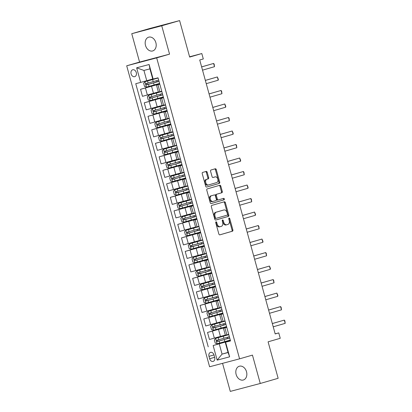 <?xml version="1.0" encoding="UTF-8"?>
<svg xmlns="http://www.w3.org/2000/svg" width="412" height="412" viewBox="0 0 412 412"><rect width="100%" height="100%" fill="white"/><g stroke="black" fill="none" stroke-linecap="round" stroke-linejoin="round"><path stroke-width="0.62" d="M216.032 221.841A0.772 0.51 75.2 0 0 215.744 222.727L218.849 233.995A1.102 0.731 75.2 0 0 219.833 234.855A1.102 0.731 75.2 0 0 219.843 234.855L232.476 231.194A1.102 0.731 75.2 0 0 232.883 229.927L229.778 218.659A0.772 0.51 75.2 0 0 229.093 218.056A0.772 0.51 75.2 0 0 229.082 218.056A0.772 0.51 75.2 0 0 228.799 218.942L229.201 220.399A3.523 2.338 75.2 0 1 227.888 224.447L226.837 224.751A3.523 2.338 75.2 0 1 226.801 224.761A3.523 2.338 75.2 0 1 223.654 222.006L223.252 220.549A0.772 0.51 75.2 0 0 222.568 219.946A0.772 0.51 75.2 0 0 222.269 220.832L222.671 222.295A3.523 2.338 75.2 0 1 221.362 226.337L220.307 226.641A3.523 2.338 75.2 0 1 220.276 226.652A3.523 2.338 75.2 0 1 217.129 223.901L216.727 222.439A0.772 0.51 75.2 0 0 216.037 221.836A0.772 0.51 75.2 0 0 216.032 221.841M145.503 45.428A7.174 5.366 -106.2 0 0 152.687 50.949A7.174 5.366 -106.2 0 0 155.875 42.688A7.174 5.366 -106.2 0 0 148.696 37.168A7.174 5.366 -106.2 0 0 145.503 45.428M236.143 374.487A7.174 5.366 -106.2 0 0 243.327 380.008A7.174 5.366 -106.2 0 0 246.515 371.748A7.174 5.366 -106.2 0 0 239.331 366.227A7.174 5.366 -106.2 0 0 236.143 374.487M131.104 73.908A3.59 2.683 -106.2 0 0 134.698 76.668A3.59 2.683 -106.2 0 0 136.29 72.538A3.59 2.683 -106.2 0 0 132.7 69.777A3.59 2.683 -106.2 0 0 131.104 73.908M207.185 172.257A1.102 0.731 75.2 0 0 206.201 171.397A1.102 0.731 75.2 0 0 206.191 171.402L202.647 172.427A1.102 0.731 75.2 0 0 202.24 173.694L205.686 186.209A1.102 0.731 75.2 0 0 206.669 187.069L219.313 183.407A1.102 0.731 75.2 0 0 219.72 182.145L216.274 169.626A1.102 0.731 75.2 0 0 215.291 168.766A1.102 0.731 75.2 0 0 215.28 168.771L211.001 170.007A1.102 0.731 75.2 0 0 210.589 171.274L212.067 176.63A1.102 0.731 75.2 0 0 213.05 177.49L215.182 176.872A2.946 1.952 75.2 0 1 215.213 176.866A2.946 1.952 75.2 0 1 217.845 179.189A2.946 1.952 75.2 0 1 216.743 182.547L208.431 184.957A2.946 1.952 75.2 0 1 208.4 184.962A2.946 1.952 75.2 0 1 205.763 182.64A2.946 1.952 75.2 0 1 206.865 179.282L208.251 178.88A1.102 0.731 75.2 0 0 208.663 177.618L207.185 172.257L206.376 172.474A1.102 0.731 75.2 0 0 205.521 171.598M222.552 363.338L230.282 391.4L260.266 383.474L278.141 378.298L268.094 341.826L280.248 338.303L278.759 332.901L275.185 333.936L199.727 59.987L203.301 58.952L201.813 53.55L189.582 56.784M161.741 25.781L131.752 33.702L139.565 62.068L169.553 54.147L161.741 25.781L179.611 20.6L189.659 57.072L201.813 53.55M169.553 54.147L156.684 57.876L239.583 358.837L209.595 366.762L126.7 65.796L156.684 57.876M260.266 383.474L252.453 355.108L239.583 358.837M211.737 205.418A1.102 0.731 75.2 0 0 211.325 206.68L214.77 219.199A1.102 0.731 75.2 0 0 215.754 220.06L228.397 216.398A1.102 0.731 75.2 0 0 228.809 215.131L225.359 202.616A1.102 0.731 75.2 0 0 224.38 201.756A1.102 0.731 75.2 0 0 224.365 201.756L211.737 205.418M210.228 202.704L206.783 190.19A1.102 0.731 75.2 0 1 207.19 188.923L219.823 185.261A1.102 0.731 75.2 0 0 219.823 185.261A1.102 0.731 75.2 0 1 220.817 186.121L222.295 191.477A1.102 0.731 75.2 0 1 221.883 192.739L216.758 194.227A1.102 0.731 75.2 0 0 216.352 195.489L217.33 199.042A1.102 0.731 75.2 0 0 218.314 199.902A1.102 0.731 75.2 0 0 218.324 199.902L223.659 198.357A0.772 0.51 75.2 0 0 223.659 198.357A0.772 0.51 75.2 0 1 224.355 198.96A0.772 0.51 75.2 0 1 224.066 199.841L211.222 203.559A1.102 0.731 75.2 0 1 211.212 203.564A1.102 0.731 75.2 0 1 210.228 202.704M131.752 33.702L149.628 28.526L179.611 20.6M214.673 357.42L214.019 355.041A3.476 2.601 -106.2 0 0 210.542 352.368A3.476 2.601 -106.2 0 0 208.997 356.37L209.651 358.749A3.476 2.601 -106.2 0 0 213.128 361.422A3.476 2.601 -106.2 0 0 214.673 357.42M228.027 352.394L222.068 354.119L228.068 352.533L225.24 342.269L230.524 340.945L158.043 77.801L152.759 79.125L149.932 68.861L143.932 70.447L146.76 80.711L152.718 78.986M225.622 342.238L229.638 356.828L217.16 360.124L213.143 345.539L230.432 340.611M228.48 340.966L213.143 345.539M208.235 346.832L135.754 83.693L140.662 82.395L136.64 67.81L149.123 64.509L153.14 79.099M139.565 62.068L126.7 65.796M278.759 332.901L275.164 333.849M219.241 343.85L222.068 354.119L217.16 360.124M157.786 84.311L140.543 89.306L159.738 83.955M140.543 89.306L142.48 96.331L158.357 91.938M161.509 97.819L144.267 102.815L163.461 97.464M144.267 102.815L146.203 109.839L162.076 105.446M165.227 111.328L147.985 116.323L167.179 110.972M147.985 116.323L149.922 123.348L165.799 118.955M168.951 124.836L151.709 129.832L170.903 124.481M151.709 129.832L153.64 136.856L169.517 132.463M172.669 138.344L155.427 143.34L174.621 137.984M155.427 143.34L157.363 150.365L173.241 145.972M176.393 151.853L159.15 156.848L178.339 151.492M159.15 156.848L161.082 163.873L176.959 159.48M180.111 165.361L162.869 170.357L182.063 165.001M162.869 170.357L164.805 177.381L180.683 172.988M183.834 178.87L166.592 183.865L185.781 178.509M166.592 183.865L168.523 190.89L184.401 186.497M187.553 192.378L170.31 197.374L189.505 192.018M170.31 197.374L172.247 204.398L188.124 200.005M191.276 205.887L174.034 210.882L193.223 205.526M174.034 210.882L175.965 217.907L191.843 213.514M194.994 219.395L177.752 224.391L196.946 219.035M177.752 224.391L179.689 231.415L195.566 227.022M198.718 232.904L181.476 237.899L200.665 232.543M181.476 237.899L183.407 244.924L199.284 240.531M202.436 246.412L185.194 251.408L204.388 246.052M185.194 251.408L187.13 258.427L203.008 254.039M206.155 259.921L188.917 264.911L208.106 259.56M188.917 264.911L190.849 271.935L206.726 267.548M209.878 273.424L192.636 278.419L211.83 273.068M192.636 278.419L194.572 285.444L210.45 281.051M213.596 286.932L196.359 291.928L215.548 286.577M196.359 291.928L198.29 298.952L214.168 294.559M217.32 300.441L200.078 305.436L219.272 300.085M200.078 305.436L202.014 312.461L217.891 308.068M221.038 313.949L203.801 318.945L222.99 313.594M203.801 318.945L205.732 325.969L221.61 321.576M224.761 327.458L207.519 332.453L226.713 327.102M207.519 332.453L209.456 339.478L225.333 335.085M230.473 340.75L225.24 342.269M226.749 327.241L223.438 328.225L226.785 327.365M223.031 313.733L219.72 314.716L223.062 313.856M219.308 300.224L216.001 301.208L219.344 300.348M215.589 286.716L212.278 287.7L215.62 286.84M211.866 273.207L208.56 274.191L211.902 273.331M208.148 259.704L204.836 260.683L208.178 259.823M204.424 246.196L201.118 247.174L204.46 246.314M200.706 232.687L197.394 233.666L200.737 232.806M196.982 219.179L193.676 220.157L197.018 219.297M193.264 205.67L189.953 206.649L193.295 205.789M189.541 192.162L186.234 193.14L189.577 192.28M185.822 178.653L182.511 179.632L185.853 178.772M182.104 165.145L178.793 166.124L182.135 165.263M178.381 151.637L175.069 152.615L178.411 151.755M174.662 138.128L171.351 139.107L174.693 138.247M170.939 124.62L167.627 125.598L170.975 124.738M167.22 111.111L163.909 112.09L167.251 111.235M163.497 97.603L160.186 98.581L163.533 97.726M159.779 84.094L156.467 85.073L159.81 84.218M230.406 340.508L228.495 341.018L228.387 340.631M227.774 338.401L227.373 338.525L227.785 338.432L227.465 337.279M228.773 334.596L226.806 334.894M223.438 328.225L225.374 335.244L228.717 334.389M226.682 327.004L224.772 327.509L224.669 327.123M224.056 324.893L223.654 325.017L224.061 324.924L223.747 323.77M225.055 321.087L223.088 321.386M219.72 314.716L221.656 321.741L224.998 320.881M216.001 301.208L217.933 308.233L221.275 307.373M222.964 313.496L221.053 314.001L220.945 313.614M220.332 311.384L219.931 311.508L220.343 311.415L220.023 310.262M221.337 307.579L219.369 307.877M212.278 287.7L214.214 294.724L217.557 293.864M219.241 299.988L217.33 300.492L217.227 300.106M216.614 297.876L216.212 298.005L216.619 297.907L216.305 296.753M217.613 294.07L215.646 294.369M208.56 274.191L210.491 281.216L213.838 280.356M215.522 286.479L213.612 286.984L213.504 286.598M212.891 284.368L212.489 284.496L212.901 284.398L212.582 283.245M213.895 280.562L211.928 280.86M204.836 260.683L206.773 267.707L210.115 266.847M211.799 272.971L209.893 273.475L209.785 273.089M209.172 270.859L208.771 270.988L209.178 270.89L208.863 269.736M210.172 267.053L208.204 267.352M201.118 247.174L203.049 254.199L206.397 253.339M208.081 259.462L206.17 259.967L206.062 259.581M205.449 257.351L205.047 257.479L205.459 257.382L205.14 256.233M206.453 253.545L204.486 253.844M197.394 233.666L199.331 240.69L202.673 239.83M204.362 245.954L202.452 246.458L202.344 246.072M201.731 243.842L201.329 243.971L201.736 243.873L201.422 242.725M202.73 240.036L200.762 240.335M193.676 220.157L195.607 227.182L198.955 226.322M200.639 232.445L198.728 232.95L198.62 232.564M198.007 230.334L197.606 230.463L198.018 230.365L197.698 229.216M199.011 226.528L197.044 226.827M189.953 206.649L191.889 213.673L195.231 212.813M196.921 218.937L195.01 219.442L194.902 219.055M194.289 216.825L193.887 216.954L194.294 216.856L193.98 215.708M195.288 213.019L193.321 213.318M186.234 193.14L188.166 200.165L191.513 199.305M193.197 205.428L191.286 205.933L191.183 205.547M190.565 203.317L190.164 203.446L190.576 203.348L190.256 202.199M191.57 199.511L189.602 199.81M182.511 179.632L184.447 186.657L187.79 185.797M189.479 191.92L187.568 192.425L187.46 192.038M186.847 189.808L186.445 189.937L186.852 189.839L186.538 188.691M187.846 186.003L185.879 186.301M178.793 166.124L180.724 173.148L184.071 172.288M185.755 178.411L183.845 178.916L183.742 178.53M183.124 176.3L182.722 176.429L183.134 176.331L182.815 175.182M184.128 172.494L182.161 172.793M175.069 152.615L177.006 159.64L180.348 158.78M182.037 164.903L180.126 165.408L180.018 165.021M179.405 162.792L179.004 162.92L179.411 162.822L179.096 161.674M180.405 158.986L178.437 159.284M171.351 139.107L173.282 146.131L176.63 145.271M178.314 151.395L176.403 151.899L176.3 151.513M175.682 149.283L175.28 149.412L175.692 149.319L175.373 148.166M176.686 145.477L174.719 145.776M167.627 125.598L169.564 132.623L172.906 131.763M174.595 137.886L172.685 138.391L172.577 138.005M171.974 135.811L171.655 134.657M172.963 131.969L170.995 132.267M163.909 112.09L165.84 119.114L169.188 118.254M170.872 124.378L168.961 124.882L168.858 124.501M168.24 122.266L167.838 122.395L168.25 122.302L167.931 121.149M169.244 118.46L167.277 118.759M160.186 98.581L162.122 105.606L165.464 104.746M167.154 110.869L165.243 111.374L165.135 110.993M164.522 108.758L164.12 108.886L164.532 108.794L164.213 107.64M165.521 104.957L163.554 105.256M156.467 85.073L158.399 92.097L161.746 91.243M163.43 97.361L161.519 97.865L161.416 97.484M160.798 95.249L160.397 95.378L160.809 95.285L160.495 94.132M161.803 91.449L159.835 91.747M159.712 83.852L157.801 84.357L157.693 83.976M146.76 80.711L140.662 82.395M157.178 81.88L155.273 82.256L157.09 81.777L156.771 80.623M158.079 77.94L156.133 78.306M228.068 352.533L229.638 356.828M136.64 67.81L143.932 70.447M149.123 64.509L149.932 68.861M215.718 222.264A0.772 0.51 75.2 0 1 215.919 222.655L216.321 224.113A3.523 2.338 75.2 0 0 219.462 226.868A3.523 2.338 75.2 0 0 219.498 226.858L220.24 226.662M226.765 224.772L226.023 224.967A3.523 2.338 75.2 0 1 225.992 224.978A3.523 2.338 75.2 0 1 222.846 222.222L222.444 220.765A0.772 0.51 75.2 0 0 222.243 220.374M219.704 234.871L231.662 231.405A1.102 0.731 75.2 0 0 232.074 230.143L228.969 218.875A0.772 0.51 75.2 0 0 228.773 218.484M215.631 220.075L227.589 216.609A1.102 0.731 75.2 0 0 227.996 215.347L224.55 202.828A1.102 0.731 75.2 0 0 223.695 201.952M215.435 217.747A0.772 0.51 75.2 0 0 216.12 218.35A0.772 0.51 75.2 0 0 216.13 218.345L227.218 215.136A0.772 0.51 75.2 0 0 227.506 214.25L227.079 212.71A3.523 2.338 75.2 0 0 223.937 209.96A3.523 2.338 75.2 0 0 223.901 209.965L216.321 212.165A3.523 2.338 75.2 0 0 215.013 216.207L215.435 217.747L214.621 217.963A0.772 0.51 75.2 0 0 215.311 218.561A0.772 0.51 75.2 0 0 215.322 218.561L215.311 218.561M223.16 210.161A3.523 2.338 75.2 0 0 223.124 210.172A3.523 2.338 75.2 0 0 223.088 210.182L223.901 209.965M214.621 217.963L214.199 216.424A3.523 2.338 75.2 0 1 215.512 212.376L223.088 210.182M217.5 200.119L217.515 200.114A1.102 0.731 75.2 0 1 217.5 200.119A1.102 0.731 75.2 0 1 216.521 199.259L215.538 195.705A1.102 0.731 75.2 0 1 215.95 194.438L221.074 192.955A1.102 0.731 75.2 0 0 221.481 191.693L220.008 186.332A1.102 0.731 75.2 0 0 219.153 185.457M211.083 203.58L223.258 200.057A0.772 0.51 75.2 0 0 223.562 199.254A0.772 0.51 75.2 0 0 222.964 198.558M211.444 195.767A2.946 1.952 75.2 0 0 210.341 199.125A2.946 1.952 75.2 0 0 212.978 201.447A2.946 1.952 75.2 0 0 213.009 201.442L215.94 200.593A1.102 0.731 75.2 0 0 216.346 199.326L215.368 195.772A1.102 0.731 75.2 0 0 214.384 194.912A1.102 0.731 75.2 0 0 214.374 194.917L210.635 195.978A2.946 1.952 75.2 0 0 209.533 199.341A2.946 1.952 75.2 0 0 212.17 201.664A2.946 1.952 75.2 0 0 212.195 201.653L212.947 201.458M213.586 195.123A1.102 0.731 75.2 0 0 213.576 195.128A1.102 0.731 75.2 0 0 213.565 195.133L214.374 194.917M210.635 195.978L214.384 194.912M208.369 184.973L207.617 185.168A2.946 1.952 75.2 0 1 207.591 185.179A2.946 1.952 75.2 0 1 204.955 182.856A2.946 1.952 75.2 0 1 206.057 179.498L207.442 179.096A1.102 0.731 75.2 0 0 207.849 177.83L206.376 172.474M214.431 177.072A2.946 1.952 75.2 0 0 214.4 177.078A2.946 1.952 75.2 0 0 214.374 177.088L215.182 176.872M212.922 177.505L214.374 177.088M206.541 187.084L218.504 183.623A1.102 0.731 75.2 0 0 218.911 182.356L215.466 169.842A1.102 0.731 75.2 0 0 214.606 168.961M226.95 335.183L215.651 338.36L214.328 339.869L215.219 343.114L217.139 343.762L230.287 340.075M215.651 338.36L228.799 334.668M226.863 335.08L226.451 335.177L226.852 335.049M226.924 335.095L225.045 335.564L226.842 335.023M229.36 336.722L216.913 340.23C216.29 340.858 216.408 341.291 217.268 341.522L229.721 338.02M229.7 337.943L227.785 338.432M227.872 338.535L218.298 341.229L217.454 340.358M227.846 338.448L225.967 338.916L227.769 338.376M272.332 323.575L284.311 320.103L284.857 320.804L285.202 323.343L273.223 326.814M285.202 323.343L284.311 320.103L272.322 323.538M223.227 321.674L211.928 324.852L210.604 326.361L211.5 329.605L213.416 330.254L226.564 326.567M211.928 324.852L225.076 321.159M223.139 321.571L222.727 321.669L223.129 321.54M223.206 321.587L221.326 322.055L223.124 321.514M225.642 323.214L213.179 326.721C212.566 327.349 212.69 327.782 213.55 328.019L225.997 324.512M225.977 324.435L224.061 324.924M224.154 325.027L214.575 327.72L213.735 326.85M224.128 324.939L222.248 325.408L224.046 324.867M219.508 308.166L208.209 311.343L206.886 312.852L207.777 316.097L209.698 316.746L222.846 313.058M208.209 311.343L221.357 307.651M219.421 308.063L219.009 308.161L219.411 308.032M219.483 308.083L217.603 308.547L219.405 308.006M221.919 309.706L209.471 313.213C208.848 313.841 208.966 314.274 209.826 314.511L222.279 311.003M222.259 310.926L220.343 311.415M220.43 311.518L210.856 314.212L210.017 313.347M220.405 311.431L218.525 311.899L220.327 311.359M215.785 294.662L204.486 297.835L203.162 299.344L204.058 302.588L205.974 303.237L219.122 299.55M204.486 297.835L217.634 294.147M215.697 294.554L215.285 294.652L215.687 294.523M215.764 294.575L213.885 295.038L215.682 294.498M218.2 296.197L205.737 299.704C205.125 300.333 205.248 300.765 206.108 301.002L218.556 297.495M218.535 297.418L216.619 297.907M216.712 298.01L207.133 300.703L206.294 299.838M216.686 297.922L214.807 298.391L216.604 297.85M268.609 310.066L280.593 306.595L281.133 307.295L281.484 309.834L269.505 313.305M281.484 309.834L280.593 306.595L268.598 310.03M264.89 296.558L276.869 293.087L277.863 295.409L277.76 296.326L265.781 299.797M277.76 296.326L276.869 293.087L264.88 296.522M261.167 283.049L273.151 279.578L273.692 280.278L274.042 282.817L262.063 286.288M274.042 282.817L273.151 279.578L261.156 283.013M212.067 281.154L200.768 284.326L199.444 285.835L200.335 289.08L202.256 289.734L215.404 286.041M200.768 284.326L213.916 280.639M211.979 281.051L211.567 281.144L211.969 281.015M212.041 281.066L210.161 281.53L211.964 280.989M214.477 282.689L202.029 286.196C201.406 286.824 201.525 287.257 202.385 287.494L214.837 283.986M214.817 283.909L212.901 284.398M212.989 284.501L203.415 287.195L202.575 286.33M212.963 284.414L211.083 284.883L212.886 284.342M257.448 269.541L269.427 266.07L270.421 268.392L270.318 269.309L258.339 272.78M270.318 269.309L269.427 266.07L257.438 269.505M208.343 267.646L197.044 270.818L195.721 272.327L196.617 275.571L198.532 276.225L211.68 272.533M197.044 270.818L210.192 267.131M208.256 267.543L207.849 267.635L208.245 267.506M208.323 267.558L206.443 268.021L208.24 267.481M210.759 269.18L198.296 272.692C197.683 273.316 197.806 273.748 198.666 273.985L211.114 270.478M211.093 270.401L209.178 270.89M209.27 270.993L199.691 273.686L198.852 272.821M209.245 270.905L207.365 271.374L209.162 270.833M253.725 256.032L265.709 252.561L266.25 253.262L266.6 255.8L254.621 259.272M266.6 255.8L265.709 252.561L253.715 255.996M204.625 254.137L193.326 257.309L192.002 258.818L192.893 262.063L194.814 262.717L207.962 259.024M193.326 257.309L206.474 253.622M204.537 254.034L204.125 254.127L204.527 253.998M204.599 254.05L202.719 254.513L204.522 253.972M207.035 255.672L194.588 259.179C193.964 259.807 194.083 260.24 194.943 260.477L207.396 256.97M207.375 256.892L205.459 257.382M205.547 257.485L195.973 260.178L195.133 259.313M205.526 257.397L203.641 257.866L205.444 257.325M250.007 242.524L261.986 239.053L262.98 241.375L262.877 242.292L250.898 245.763M262.877 242.292L261.986 239.053L249.996 242.488M200.907 240.629L189.602 243.801L188.279 245.31L189.175 248.554L191.091 249.208L204.239 245.516M189.602 243.801L202.75 240.114M200.814 240.526L200.407 240.618L200.804 240.49M200.881 240.541L199.001 241.005L200.798 240.464M203.317 242.163L190.854 245.676C190.246 246.299 190.365 246.731 191.225 246.968L203.672 243.461M203.652 243.389L201.736 243.873M201.828 243.976L192.255 246.67L191.41 245.804M201.803 243.889L199.923 244.357L201.72 243.816M246.283 229.015L258.267 225.544L258.808 226.245L259.158 228.784L247.179 232.255M259.158 228.784L258.267 225.544L246.278 228.979M197.183 227.12L185.884 230.298L184.561 231.807L185.452 235.046L187.372 235.7L200.52 232.007M185.884 230.298L199.032 226.605M197.096 227.017L196.684 227.11L197.085 226.981M197.157 227.033L195.278 227.496L197.08 226.96M199.593 228.655L187.146 232.162C186.523 232.795 186.641 233.223 187.501 233.46L199.954 229.953M199.933 229.881L198.018 230.365M198.105 230.468L188.531 233.161L187.692 232.296M198.084 230.38L196.2 230.849L198.002 230.308M242.565 215.507L254.544 212.036L255.538 214.358L255.44 215.275L243.456 218.746M255.44 215.275L254.544 212.036L242.555 215.471M193.465 213.612L182.161 216.789L180.837 218.298L181.733 221.538L183.649 222.192L196.797 218.499M182.161 216.789L195.309 213.097M193.372 213.509L192.965 213.601L193.367 213.473M193.439 213.524L191.559 213.988L193.357 213.452M195.875 215.152L183.422 218.654C182.804 219.287 182.923 219.714 183.783 219.951L196.23 216.444M196.21 216.372L194.294 216.856M194.387 216.959L184.813 219.653L183.968 218.787M194.361 216.872L192.481 217.34L194.279 216.8M238.842 201.998L250.826 198.527L251.366 199.228L251.717 201.772L239.738 205.243M251.717 201.772L250.826 198.527L238.836 201.962M189.741 200.103L178.442 203.281L177.119 204.79L178.01 208.029L179.931 208.683L193.079 204.991M178.442 203.281L191.59 199.588M189.654 200L189.242 200.093L189.644 199.969M189.716 200.016L187.836 200.484L189.638 199.944M192.157 201.643L179.704 205.145C179.081 205.779 179.199 206.211 180.059 206.443L192.512 202.936M192.492 202.864L190.576 203.348M190.663 203.451L181.089 206.144L180.25 205.279M190.643 203.363L188.758 203.832L190.56 203.291M235.123 188.49L247.102 185.019L248.096 187.342L247.998 188.263L236.014 191.734M247.998 188.263L247.102 185.019L235.113 188.454M186.023 186.595L174.724 189.772L173.4 191.281L174.291 194.521L176.212 195.175L189.355 191.482M174.724 189.772L187.867 186.08M185.93 186.492L185.524 186.585L185.925 186.461M185.997 186.507L184.118 186.976L185.915 186.435M188.433 188.135L175.97 191.642C175.363 192.27 175.481 192.703 176.341 192.934L188.789 189.427M188.768 189.355L186.852 189.839M186.945 189.942L177.371 192.636L176.527 191.771M186.919 189.855L185.04 190.323L186.837 189.783M231.4 174.982L243.384 171.51L243.925 172.211L244.275 174.755L232.296 178.226M244.275 174.755L243.384 171.51L231.395 174.946M182.3 173.086L171.001 176.264L169.677 177.773L170.568 181.012L172.489 181.666L185.637 177.974M171.001 176.264L184.149 172.571M182.212 172.983L181.8 173.076L182.202 172.952M182.274 172.999L180.394 173.467L182.197 172.927M184.715 174.626L172.262 178.128C171.639 178.762 171.758 179.194 172.618 179.426L185.07 175.919M185.05 175.847L183.134 176.331M183.222 176.434L173.648 179.127L172.808 178.262M183.201 176.346L181.321 176.815L183.119 176.274M227.682 161.473L239.66 158.002L240.654 160.325L240.557 161.247L228.572 164.718M240.557 161.247L239.66 158.002L227.671 161.437M178.581 159.578L167.282 162.755L165.959 164.264L166.85 167.504L168.771 168.158L181.913 164.465M167.282 162.755L180.425 159.063M178.489 159.475L178.082 159.573L178.484 159.444M178.556 159.49L176.676 159.959L178.473 159.418M180.992 161.118L168.529 164.625C167.921 165.253 168.039 165.686 168.899 165.918L181.347 162.41M181.326 162.338L179.411 162.822M179.503 162.931L169.929 165.619L169.085 164.754M179.477 162.843L177.598 163.307L179.395 162.766M223.958 147.965L235.942 144.494L236.488 145.194L236.833 147.738L224.854 151.209M236.833 147.738L235.942 144.494L223.953 147.934M174.858 146.069L163.559 149.247L162.235 150.756L163.126 153.995L165.047 154.649L178.195 150.957M163.559 149.247L176.707 145.554M174.77 145.966L174.358 146.064L174.76 145.936M174.832 145.982L172.952 146.451L174.755 145.91M177.273 147.609L164.821 151.111C164.197 151.745 164.316 152.177 165.176 152.409L177.629 148.907M177.608 148.83L175.692 149.319M175.78 149.422L166.206 152.11L165.367 151.245M175.759 149.335L173.879 149.798L175.677 149.257M220.24 134.456L232.219 130.985L233.213 133.308L233.115 134.23L221.131 137.701M233.115 134.23L232.219 130.985L220.229 134.425M171.14 132.561L159.841 135.739L158.517 137.248L159.408 140.487L161.329 141.141L174.472 137.448M159.841 135.739L172.983 132.046M171.047 132.458L170.64 132.556L171.042 132.427M171.114 132.473L169.234 132.942L171.032 132.401M173.55 134.101L161.087 137.608C160.479 138.236 160.598 138.669 161.458 138.901L173.905 135.399M173.885 135.321L171.964 135.775M172.062 135.914L162.488 138.602L161.643 137.737M172.036 135.826L170.156 136.29L171.953 135.749M216.521 120.948L228.5 117.477L229.046 118.182L229.391 120.721L217.412 124.192M229.391 120.721L228.5 117.477L216.511 120.917M167.416 119.053L156.117 122.23L154.794 123.739L155.69 126.978L157.605 127.632L170.753 123.94M156.117 122.23L169.265 118.538M167.329 118.95L166.917 119.047L167.318 118.919M167.396 118.965L165.511 119.434L167.313 118.893M169.832 120.592L157.379 124.094C156.756 124.728 156.874 125.16 157.734 125.392L170.187 121.89M170.166 121.813L168.25 122.302M168.338 122.405L158.764 125.094L157.925 124.228M168.317 122.318L166.438 122.781L168.235 122.24M212.798 107.439L224.777 103.968L225.771 106.291L225.673 107.213L213.689 110.684M225.673 107.213L224.777 103.968L212.788 107.408M163.698 105.544L152.399 108.722L151.075 110.231L151.966 113.47L153.887 114.124L167.03 110.431M152.399 108.722L165.542 105.029M163.605 105.441L163.198 105.539L163.6 105.41M163.672 105.457L161.792 105.925L163.59 105.384M166.108 107.084L153.645 110.591C153.037 111.219 153.156 111.652 154.016 111.884L166.469 108.382M166.443 108.305L164.532 108.794M164.62 108.897L155.046 111.585L154.201 110.72M164.594 108.809L162.714 109.273L164.512 108.732M209.08 93.931L221.059 90.46L221.605 91.165L221.95 93.704L209.971 97.175M221.95 93.704L221.059 90.46L209.069 93.9M159.974 92.036L148.675 95.213L147.352 96.722L148.248 99.967L150.164 100.616L163.312 96.923M148.675 95.213L161.823 91.521M159.887 91.933L159.475 92.031L159.877 91.902M159.954 91.948L158.069 92.417L159.871 91.876M162.39 93.575L149.937 97.083C149.314 97.711 149.432 98.144 150.292 98.375L162.745 94.873M162.725 94.796L160.809 95.285M160.896 95.388L151.322 98.077L150.483 97.211M160.876 95.301L158.996 95.764L160.793 95.224M205.356 80.422L217.335 76.951L218.329 79.274L218.231 80.196L206.247 83.667M218.231 80.196L217.335 76.951L205.346 80.391M156.256 78.527L144.957 81.705L143.633 83.214L144.524 86.458L146.445 87.107L159.588 83.415M144.957 81.705L158.1 78.012M156.163 78.424L155.757 78.522L156.158 78.393M156.23 78.44L154.351 78.908L156.148 78.368M158.666 80.067L146.203 83.574C145.596 84.203 145.714 84.635 146.574 84.867L159.027 81.365M159.001 81.288L157.09 81.777M157.152 81.792L147.604 84.573L146.76 83.703M201.638 66.914L213.617 63.448L214.163 64.148L214.508 66.687L202.529 70.158M214.508 66.687L213.617 63.448L201.628 66.883M151.549 86.324L153.485 93.349M155.273 99.833L157.204 106.857M158.991 113.341L160.927 120.366M162.714 126.85L164.645 133.874M166.433 140.358L168.369 147.383M170.156 153.867L172.087 160.891M173.874 167.375L175.811 174.4M177.598 180.883L179.529 187.908M181.316 194.392L183.252 201.417M185.04 207.9L186.971 214.925M188.758 221.409L190.694 228.433M192.481 234.917L194.412 241.942M196.2 248.426L198.136 255.45M199.918 261.934L201.854 268.959M203.641 275.443L205.578 282.467M207.36 288.951L209.296 295.976M211.083 302.459L213.019 309.479M214.801 315.963L216.738 322.987M218.525 329.471L220.461 336.496M224.906 327.859L226.837 334.884M212.422 331.16L214.358 338.185M208.704 317.652L210.635 324.677M221.182 314.351L223.119 321.375M204.98 304.144L206.917 311.168M217.464 300.842L219.395 307.867M201.262 290.635L203.193 297.66M213.74 287.334L215.677 294.359M197.539 277.127L199.475 284.151M210.022 273.826L211.953 280.85M193.82 263.618L195.752 270.643M206.299 260.317L208.235 267.342M190.097 250.11L192.033 257.134M202.58 246.814L204.512 253.833M186.379 236.601L188.31 243.626M198.857 233.305L200.793 240.33M182.655 223.093L184.591 230.117M195.139 219.797L197.07 226.821M178.937 209.584L180.868 216.609M191.415 206.288L193.352 213.313M175.213 196.076L177.15 203.101M187.697 192.78L189.628 199.805M171.495 182.567L173.426 189.592M183.973 179.272L185.91 186.296M167.772 169.059L169.708 176.084M180.255 165.763L182.186 172.788M164.053 155.551L165.99 162.575M176.532 152.255L178.468 159.279M160.33 142.042L162.266 149.067M172.813 138.746L174.75 145.771M156.612 128.534L158.548 135.558M169.09 125.238L171.026 132.262M152.888 115.025L154.824 122.05M165.372 111.729L167.308 118.754M149.17 101.517L151.106 108.541M161.648 98.221L163.585 105.245M145.446 88.014L147.383 95.033M157.93 84.712L159.866 91.737M214.642 357.302L209.651 358.749M213.988 354.923L208.997 356.37M216.321 224.113L217.129 223.901M222.444 220.765L223.252 220.549M222.846 222.222L223.654 222.006M228.969 218.875L229.778 218.659M232.074 230.143L232.883 229.927M231.662 231.405L232.476 231.194M215.919 222.655L216.727 222.439M224.55 202.828L225.359 202.616M227.996 215.347L228.809 215.131M227.589 216.609L228.397 216.398M215.512 212.376L216.321 212.165M214.199 216.424L215.013 216.207M220.008 186.332L220.817 186.121M221.481 191.693L222.295 191.477M221.074 192.955L221.883 192.739M215.95 194.438L216.758 194.227M215.538 195.705L216.352 195.489M216.521 199.259L217.33 199.042M223.258 200.057L224.066 199.841M207.849 177.83L208.663 177.618M207.442 179.096L208.251 178.88M206.057 179.498L206.865 179.282M215.466 169.842L216.274 169.626M218.911 182.356L219.72 182.145M218.504 183.623L219.313 183.407M215.615 338.396L217.088 343.747M224.277 339.581L224.844 341.63M223.356 336.228L223.922 338.283M219.184 340.997L219.75 343.052M218.262 337.649L218.823 339.704M218.298 341.229L217.268 341.522M211.897 324.893L213.37 330.239M220.554 326.072L221.12 328.122M219.632 322.72L220.199 324.774M215.461 327.494L216.027 329.543M214.539 324.141L215.105 326.196M214.575 327.72L213.55 328.019M208.173 311.384L209.646 316.73M216.836 312.564L217.402 314.613M215.914 309.211L216.48 311.266M211.742 313.985L212.309 316.035M210.82 310.633L211.387 312.687M210.856 314.212L209.826 314.511M204.455 297.876L205.928 303.222M213.112 299.055L213.679 301.105M212.19 295.703L212.757 297.758M208.019 300.477L208.585 302.526M207.097 297.124L207.663 299.179M207.133 300.703L206.108 301.002M200.732 284.368L202.21 289.713M209.394 285.547L209.96 287.602M208.472 282.194L209.038 284.249M204.3 286.968L204.867 289.018M203.379 283.616L203.945 285.671M203.415 287.195L202.385 287.494M197.013 270.859L198.486 276.205M205.676 272.038L206.237 274.093M204.749 268.686L205.315 270.741M200.577 273.46L201.144 275.51M199.655 270.107L200.222 272.162M199.691 273.686L198.666 273.985M193.29 257.351L194.768 262.696M201.952 258.53L202.519 260.585M201.03 255.177L201.597 257.232M196.859 259.951L197.425 262.001M195.937 256.599L196.503 258.654M195.973 260.178L194.943 260.477M189.572 243.842L191.044 249.193M198.234 245.022L198.795 247.076M197.307 241.669L197.873 243.724M193.135 246.443L193.702 248.493M192.213 243.09L192.78 245.145M192.255 246.67L191.225 246.968M185.848 230.334L187.326 235.685M194.51 231.513L195.077 233.568M193.588 228.166L194.155 230.215M189.417 232.935L189.983 234.989M188.495 229.582L189.062 231.637M188.531 233.161L187.501 233.46M182.13 216.825L183.603 222.176M190.792 218.005L191.353 220.06M189.865 214.657L190.432 216.707M185.699 219.426L186.26 221.481M184.772 216.073L185.338 218.128M184.813 219.653L183.783 219.951M178.411 203.317L179.884 208.668M187.069 204.496L187.635 206.551M186.147 201.149L186.713 203.198M181.975 205.918L182.542 207.972M181.053 202.565L181.62 204.62M181.089 206.144L180.059 206.443M174.688 189.808L176.161 195.159M183.35 190.988L183.912 193.043M182.423 187.64L182.99 189.69M178.257 192.409L178.818 194.464M177.33 189.062L177.896 191.111M177.371 192.636L176.341 192.934M170.97 176.3L172.443 181.651M179.627 177.479L180.193 179.534M178.705 174.132L179.272 176.182M174.534 178.901L175.1 180.956M173.612 175.553L174.178 177.603M173.648 179.127L172.618 179.426M167.246 162.792L168.719 168.142M175.909 163.971L176.47 166.026M174.982 160.623L175.548 162.673M170.815 165.392L171.377 167.447M169.888 162.045L170.455 164.094M169.929 165.619L168.899 165.918M163.528 149.283L165.001 154.634M172.185 150.462L172.752 152.517M171.263 147.115L171.83 149.17M167.092 151.884L167.658 153.939M166.17 148.536L166.736 150.586M166.206 152.11L165.176 152.409M159.805 135.775L161.277 141.125M168.467 136.954L169.033 139.009M167.545 133.606L168.106 135.661M163.373 138.375L163.935 140.43M162.446 135.028L163.013 137.078M162.488 138.602L161.458 138.901M156.086 122.266L157.559 127.617M164.743 123.445L165.31 125.5M163.822 120.098L164.388 122.153M159.65 124.867L160.217 126.922M158.728 121.519L159.295 123.569M158.764 125.094L157.734 125.392M152.363 108.758L153.836 114.109M161.025 109.937L161.592 111.992M160.103 106.59L160.665 108.644M155.932 111.358L156.493 113.413M155.005 108.011L155.571 110.061M155.046 111.585L154.016 111.884M148.644 95.249L150.117 100.6M157.302 96.434L157.868 98.483M156.38 93.081L156.946 95.136M152.208 97.85L152.775 99.905M151.286 94.502L151.853 96.557M151.322 98.077L150.292 98.375M144.921 81.741L146.394 87.092M153.583 82.925L154.15 84.975M152.661 79.573L153.223 81.627M148.49 84.342L149.056 86.396M147.568 80.994L148.129 83.049M147.604 84.573L146.574 84.867M219.462 226.868L220.276 226.652M225.992 224.978L226.801 224.761M223.124 210.172L223.937 209.96M212.17 201.664L212.978 201.447M207.591 185.179L208.4 184.962M214.4 177.078L215.213 176.866"/></g></svg>
